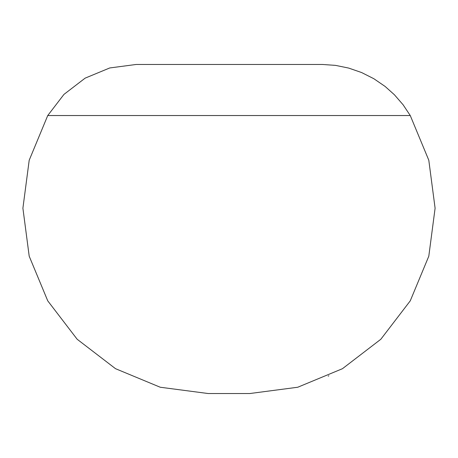 <?xml version="1.0" encoding="UTF-8"?>
<svg xmlns="http://www.w3.org/2000/svg" width="458" height="458" viewBox="0 0 458 458"><rect width="100%" height="100%" fill="white"/><g stroke="black" fill="none" stroke-linecap="round" stroke-linejoin="round"><path stroke-width="0.69" d="M410.271 115.559L403.103 104.779L394.372 94.737L385.109 86.459L373.814 78.707L361.562 72.53L348.675 68.076L335.519 65.402L322.443 64.475L136.203 64.475L109.765 67.956L85.125 78.158L63.965 94.394L47.729 115.559L410.271 115.559L428.785 160.248L435.1 208.213L428.785 256.177L410.271 300.872L380.821 339.252L342.441 368.701L297.752 387.21L249.787 393.525L208.213 393.525L160.248 387.21L115.559 368.701L77.179 339.252L47.729 300.872L29.215 256.177L22.9 208.213L29.215 160.248L47.729 115.559M321.791 64.475L197.261 64.475M328.855 375.812L328.209 376.115"/></g></svg>
